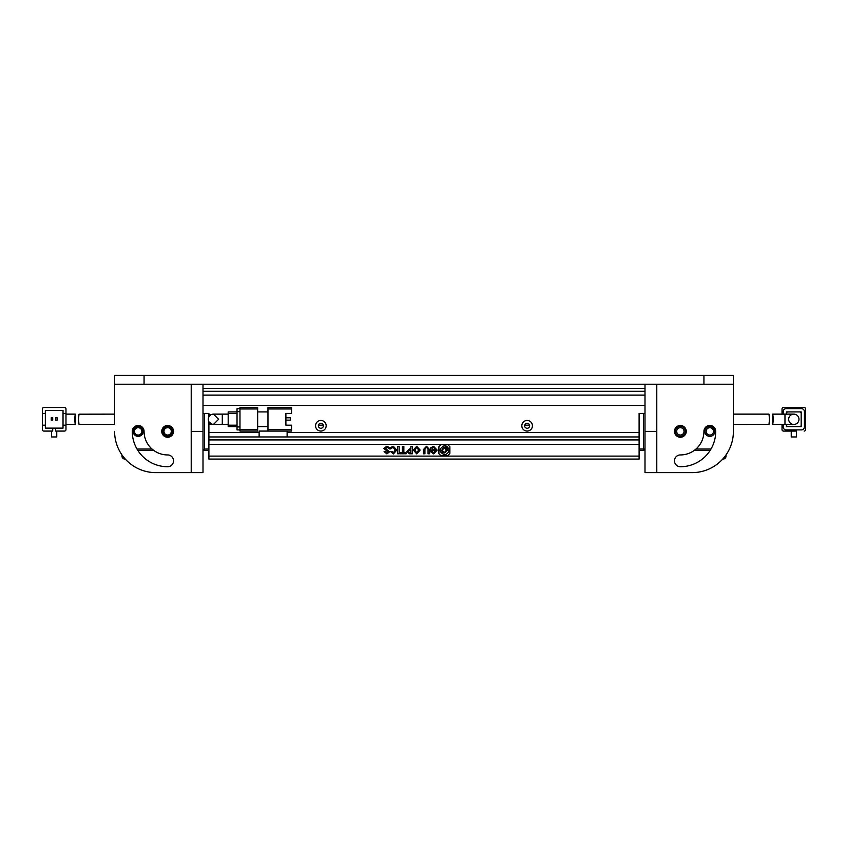 <?xml version="1.0" encoding="UTF-8"?>
<svg xmlns="http://www.w3.org/2000/svg" width="848" height="848" viewBox="0 0 848 848"><rect width="100%" height="100%" fill="white"/><g stroke="black" fill="none" stroke-linecap="round" stroke-linejoin="round"><path stroke-width="1.27" d="M703.935 384.218L114.597 384.218L114.597 375.378L733.403 375.378L733.403 384.218L703.935 384.218L703.935 375.378M144.065 384.218L144.065 375.378M79.097 424.371L114.597 424.445L114.597 384.218L114.597 414.131L79.097 414.195M722.719 459.065L723.09 459.065A2.947 2.947 0 0 0 726.036 456.118L726.036 454.899M675.358 431.367A5.014 5.014 0 0 1 680.361 426.353A5.014 5.014 0 0 1 685.375 431.367A5.014 5.014 0 0 1 680.361 436.381A5.014 5.014 0 0 1 675.358 431.367M684.05 431.367A3.678 3.678 0 0 0 680.361 427.678A3.678 3.678 0 0 0 676.683 431.367A3.678 3.678 0 0 0 680.361 435.045A3.678 3.678 0 0 0 684.05 431.367M704.826 431.367A5.014 5.014 0 0 1 709.829 426.353A5.014 5.014 0 0 1 714.843 431.367A5.014 5.014 0 0 1 709.829 436.381A5.014 5.014 0 0 1 704.826 431.367M713.518 431.367A3.678 3.678 0 0 0 709.829 427.678A3.678 3.678 0 0 0 706.151 431.367A3.678 3.678 0 0 0 709.829 435.045A3.678 3.678 0 0 0 713.518 431.367M695.954 449.048L710.984 449.048M694.109 450.521L710.083 450.521M768.903 424.371L733.403 424.445L733.403 431.367L733.403 384.218L733.403 414.131L768.913 414.131M769.486 419.283C768.839 425.94 768.882 425.94 769.592 419.283C768.882 412.626 768.839 412.626 769.486 419.283M784.972 414.131L793.813 414.131A5.152 5.152 0 0 1 798.975 419.283A5.152 5.152 0 0 0 793.813 414.131A5.152 5.152 0 0 0 788.661 419.283A5.152 5.152 0 0 0 793.813 424.445A5.152 5.152 0 0 0 798.975 419.283A5.152 5.152 0 0 1 793.813 424.445L772.666 424.445L772.666 414.131L784.972 414.131L784.972 424.445M773.323 419.283C772.623 425.94 772.602 425.94 773.259 419.283C772.602 412.637 772.623 412.637 773.323 419.283M804.127 407.496L783.499 407.496L804.127 407.496A1.473 1.473 0 0 1 805.6 408.969L805.6 429.597L805.6 408.969M786.446 414.131L786.446 411.916L801.18 411.916L801.18 426.65L786.446 426.65L786.446 424.445M796.389 431.07L783.499 431.07L791.237 431.07L791.237 436.964L796.389 436.964L796.389 431.07M782.026 408.969L782.026 414.131L782.026 408.969A1.473 1.473 0 0 1 783.499 407.496M782.026 424.445L782.026 429.597L782.026 424.445M805.6 429.597A1.473 1.473 0 0 1 804.127 431.07M783.499 431.07A1.473 1.473 0 0 1 782.026 429.597M783.202 414.131L783.202 411.619A2.947 2.947 0 0 1 786.149 408.672L801.477 408.672A2.947 2.947 0 0 1 804.423 411.619L804.423 426.947A2.947 2.947 0 0 1 801.477 429.894L786.149 429.894A2.947 2.947 0 0 1 783.202 426.947L783.202 424.445M787.919 426.65A1.473 1.473 0 0 1 786.446 425.177M801.18 425.177A1.473 1.473 0 0 1 799.706 426.65M799.706 411.916A1.473 1.473 0 0 1 801.18 413.389M786.446 413.389A1.473 1.473 0 0 1 787.919 411.916M203.001 449.048L203.732 449.779L204.474 449.048L204.474 413.389L208.894 413.389L208.894 416.887M208.894 450.521L204.474 450.521L203.732 449.779M208.894 421.679L208.894 449.048L204.474 449.048M643.526 450.521L643.526 449.048L639.106 449.048L639.106 413.389L643.526 413.389L643.526 449.048L644.999 449.048L643.526 450.521L639.106 450.521M529.565 425.177L524.7 425.177M323.3 425.177L318.435 425.177M213.463 414.131L218.614 419.283L213.452 424.445A5.152 5.152 0 0 1 208.301 419.283L208.396 418.276M212.445 424.339L209.18 422.156M222.293 424.445L222.293 414.131L213.452 414.131A5.152 5.152 0 0 0 208.301 419.283A5.152 5.152 0 0 0 213.452 424.445L228.186 424.445M291.542 407.496L267.968 407.496L267.968 408.969L291.542 408.969L291.542 407.496M267.968 429.597L267.968 431.07L291.542 431.07L291.542 429.597L267.968 429.597L267.968 408.969M285.893 413.389L285.893 425.177L285.893 420.131L290.366 420.131L290.366 417.778L285.893 417.778L285.893 413.389L291.542 413.389L291.542 408.969M257.654 426.65L267.968 426.65M257.654 411.916L267.968 411.916M267.968 431.07L259.128 431.07L259.128 436.964L639.106 436.964L639.106 439.911L208.894 439.911L208.894 436.964L259.128 436.964M285.893 425.177L291.542 425.177L291.542 429.597M239.973 429.597L239.973 431.07L257.654 431.07L257.654 429.597L239.973 429.597L239.973 408.969L257.654 408.969L257.654 407.496L239.973 407.496L239.973 408.969M257.654 408.969L257.654 429.597M287.122 431.07L287.122 436.964M239.973 408.672L237.027 408.672L237.027 411.619L239.973 411.619M239.973 426.947L237.027 426.947L237.027 411.619M237.027 426.947L237.027 429.894L239.973 429.894M237.027 411.916L228.186 411.916L228.186 413.389L237.027 413.389M237.027 425.177L228.186 425.177L228.186 413.389M228.186 425.177L228.186 426.65L237.027 426.65M125.281 459.065L124.91 459.065A2.947 2.947 0 0 1 121.964 456.118L121.964 454.899M133.157 431.367A5.014 5.014 0 0 1 138.171 426.353A5.014 5.014 0 0 1 143.174 431.367A5.014 5.014 0 0 1 138.171 436.381A5.014 5.014 0 0 1 133.157 431.367M142.591 431.367A4.42 4.42 0 0 0 138.171 426.947A4.42 4.42 0 0 0 133.751 431.367A4.42 4.42 0 0 0 138.171 435.787A4.42 4.42 0 0 0 142.591 431.367M162.625 431.367A5.014 5.014 0 0 1 167.639 426.353A5.014 5.014 0 0 1 172.642 431.367A5.014 5.014 0 0 1 167.639 436.381A5.014 5.014 0 0 1 162.625 431.367M172.059 431.367A4.42 4.42 0 0 0 167.639 426.947A4.42 4.42 0 0 0 163.219 431.367A4.42 4.42 0 0 0 167.639 435.787A4.42 4.42 0 0 0 172.059 431.367M141.849 431.367A3.678 3.678 0 0 0 138.171 427.678A3.678 3.678 0 0 0 134.482 431.367A3.678 3.678 0 0 0 138.171 435.045A3.678 3.678 0 0 0 141.849 431.367M171.317 431.367A3.678 3.678 0 0 0 167.639 427.678A3.678 3.678 0 0 0 163.95 431.367A3.678 3.678 0 0 0 167.639 435.045A3.678 3.678 0 0 0 171.317 431.367M137.016 449.048L152.046 449.048M137.917 450.521L153.891 450.521M78.514 419.283C79.161 425.94 79.118 425.94 78.408 419.283C79.118 412.626 79.161 412.626 78.514 419.283C79.161 425.94 79.118 425.94 78.408 419.283C79.118 412.626 79.161 412.626 78.514 419.283M65.974 424.445L75.345 424.392L75.334 414.131L65.974 414.131M74.677 419.283C75.377 425.94 75.398 425.94 74.741 419.283C75.398 412.637 75.377 412.637 74.677 419.283M65.974 408.969A1.473 1.473 0 0 0 64.501 407.496L43.873 407.496A1.473 1.473 0 0 0 42.4 408.969L42.4 413.389L45.347 413.389L45.347 410.443L63.028 410.443L63.028 413.389L65.974 413.389L65.974 408.969L65.974 429.597A1.473 1.473 0 0 1 64.501 431.07L55.661 431.07L55.661 428.123L63.028 428.123L63.028 425.177L65.974 425.177M42.4 429.597A1.473 1.473 0 0 0 43.873 431.07L52.714 431.07L52.714 428.123L45.347 428.123L45.347 425.177L42.4 425.177L42.4 429.597L42.4 413.389M51.611 431.07L51.611 436.964L56.763 436.964L56.763 431.07L64.501 431.07M64.501 407.496L43.873 407.496M63.028 425.177L63.028 413.389M45.347 413.389L45.347 425.177M55.661 428.123L52.714 428.123M51.24 417.778L51.24 420.131L52.714 420.131L52.714 417.778L51.24 417.778M55.661 417.778L55.661 420.131L57.134 420.131L57.134 417.778L55.661 417.778M680.361 425.473A5.894 5.894 0 0 0 674.467 431.367A5.894 5.894 0 0 0 680.361 437.261A5.894 5.894 0 0 0 686.255 431.367A5.894 5.894 0 0 0 680.361 425.473M715.723 431.367A5.894 5.894 0 0 0 709.829 425.473A5.894 5.894 0 0 0 703.935 431.367A23.574 23.574 0 0 1 680.361 454.941A5.894 5.894 0 0 0 674.467 460.835A5.894 5.894 0 0 0 680.361 466.729A35.362 35.362 0 0 0 715.723 431.367M656.787 472.622L656.787 384.218L644.999 384.218L644.999 472.622L692.148 472.622A41.255 41.255 0 0 0 733.403 431.367M167.639 425.473A5.894 5.894 0 0 1 173.533 431.367A5.894 5.894 0 0 1 167.639 437.261A5.894 5.894 0 0 1 161.745 431.367A5.894 5.894 0 0 1 167.639 425.473M191.213 384.218L203.001 384.218L203.001 431.367L191.213 431.367L191.213 384.218M114.597 431.367A41.255 41.255 0 0 0 155.852 472.622L203.001 472.622L203.001 431.367M132.277 431.367A5.894 5.894 0 0 1 138.171 425.473A5.894 5.894 0 0 1 144.065 431.367A23.574 23.574 0 0 0 167.639 454.941A5.894 5.894 0 0 1 173.533 460.835A5.894 5.894 0 0 1 167.639 466.729A35.362 35.362 0 0 1 132.277 431.367M191.213 431.367L191.213 472.622M532.438 425.77A5.3 5.3 0 0 0 527.138 420.46A5.3 5.3 0 0 0 521.827 425.77A5.3 5.3 0 0 0 527.138 431.07A5.3 5.3 0 0 0 532.438 425.77M529.64 425.77A2.502 2.502 0 0 0 527.138 423.269A2.502 2.502 0 0 0 524.626 425.77A2.502 2.502 0 0 0 527.138 428.272A2.502 2.502 0 0 0 529.64 425.77M326.173 425.77A5.3 5.3 0 0 0 320.862 420.46A5.3 5.3 0 0 0 315.562 425.77A5.3 5.3 0 0 0 320.862 431.07A5.3 5.3 0 0 0 326.173 425.77M323.374 425.77A2.502 2.502 0 0 0 320.862 423.269A2.502 2.502 0 0 0 318.36 425.77A2.502 2.502 0 0 0 320.862 428.272A2.502 2.502 0 0 0 323.374 425.77M287.122 432.544L639.106 432.544L639.106 413.389L644.999 413.389M203.001 413.389L208.894 413.389L208.894 414.428L211.735 414.428M211.735 424.148L208.894 424.148L208.894 432.544L259.128 432.544M203.001 405.439L644.999 405.439M639.106 456.118L639.106 444.331L208.894 444.331L208.894 459.065L639.106 459.065L639.106 456.118L208.894 456.118M644.999 388.342L203.001 388.342M397.659 453.786L399.164 453.786L399.164 446.419L397.659 446.419L397.659 453.786M393.472 453.892L396.769 450.087L393.408 446.281L390.599 447.511L390.599 448.921L393.059 447.278L395.2 450.012L393.377 452.821L391.946 451.454L390.44 451.454L393.472 453.892M386.73 446.281L383.921 448.475L387.949 451.867L386.889 452.821L385.586 451.592L384.112 451.592L386.921 453.892L389.508 451.867L385.49 448.369L386.953 447.246L389.677 448.952L389.677 447.649L386.73 446.281M447.882 444.755L440.907 444.755L438.904 446.758L438.904 453.733L440.907 455.736L447.882 455.736L449.885 453.33L449.885 446.758L447.882 444.755M400.065 453.786L406.139 453.786L406.139 452.758L403.86 452.758L403.86 446.419L402.334 446.419L402.334 452.758L400.065 452.758L400.065 453.786M406.87 451.39L409.361 453.786L412.34 453.786L412.34 446.419L410.835 446.419L410.835 448.984L409.361 448.984L406.87 451.39M420.131 450.055L416.718 446.281L413.294 450.055L416.718 453.892L420.131 450.055M426.523 446.281L423.396 449.61L423.396 453.786L424.933 453.786L424.933 449.164L426.491 447.278L428.06 449.164L428.06 453.786L429.597 453.786L429.597 449.535L426.523 446.281M433.72 453.892L437.144 450.118L433.625 446.281L430.583 447.924L430.583 450.67L434.07 450.67L434.07 449.641L432.024 449.641L432.024 448.401L433.593 447.278L435.607 450.087L433.72 452.864L432.215 451.73L430.614 451.73L433.72 453.892M644.999 395.126L203.001 395.126M418.605 450.055L416.718 447.246L414.863 450.055L416.718 452.864L418.605 450.055M409.648 452.758L410.835 452.758L410.835 450.055L409.648 450.055L408.407 451.39L409.648 452.758M446.26 450.235C444.988 447.723 443.716 447.723 442.444 450.235C443.716 452.747 444.988 452.747 446.26 450.235M445.285 447.649L446.239 446.122L444.394 445.709C438.66 448.73 438.66 451.761 444.394 454.782C450.309 453.521 448.815 447.882 448.401 448.274L446.928 449.281C447.935 449.906 447.097 451.147 444.394 453.002C437.907 451.125 445.963 445.253 445.285 447.649M447.967 447.627L446.907 446.546L445.857 447.627L446.907 448.709L447.967 447.627M656.787 431.367L644.999 431.367M203.001 391.288L644.999 391.288M222.293 414.131L228.186 414.131"/></g></svg>
